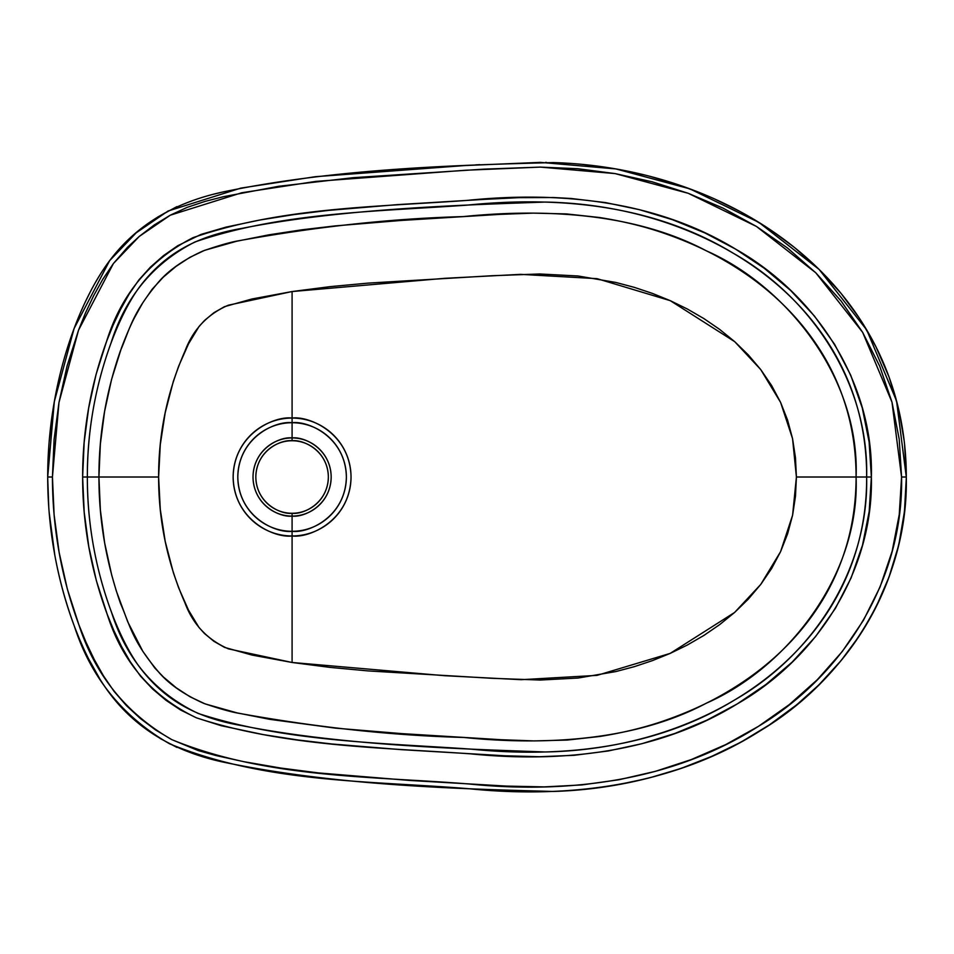 <?xml version="1.0" encoding="UTF-8"?>
<svg xmlns="http://www.w3.org/2000/svg" width="954" height="954" viewBox="0 0 954 954"><rect width="100%" height="100%" fill="white"/><g stroke="black" fill="none" stroke-linecap="round" stroke-linejoin="round"><path stroke-width="1.43" d="M292.091 535.957C309.334 538.318 350.225 520.634 351.036 477.012C350.225 433.39 309.334 415.705 292.091 418.067L292.091 422.729C307.975 420.547 345.634 436.837 346.374 477.012C345.634 517.187 307.975 533.477 292.091 531.295L292.091 662.481L251.999 655.064L224.548 647.384L213.875 641.303L204.43 633.48L198.957 627.434L188.451 610.035L178.66 587.867L173.354 572.662L165.209 541.395L160.284 509.364L158.614 477.012L160.284 444.636L165.173 412.832L173.27 381.6L178.636 366.217L188.51 343.869L199.076 326.435L204.526 320.461L213.934 312.685L224.476 306.675L251.987 298.972L292.091 291.542L292.091 418.067A58.945 58.945 0 0 0 233.146 477.012A58.945 58.945 0 0 0 292.091 535.957A58.945 58.945 0 0 0 351.036 477.012A58.945 58.945 0 0 0 292.091 418.067L292.091 291.542L330.072 286.641L368.137 283.111L492.025 275.718L539.726 273.977L578.029 275.98L615.759 282.432L634.267 287.345L652.512 293.438L670.268 300.665L687.429 309.048L703.945 318.624L719.781 329.5L734.687 341.651L748.377 354.983L760.755 369.603L771.619 385.523L780.587 402.373L787.575 420.082L792.559 438.661L795.469 457.729L796.411 477.012L795.481 496.247L792.607 515.16L787.634 533.751L780.575 551.674L771.595 568.548L760.767 584.408L748.306 599.124L734.604 612.456L719.781 624.536L703.909 635.424L687.297 645.047L670.149 653.407L652.512 660.585L634.386 666.643L615.795 671.58L578.172 678.032L540.214 680.047L492.467 678.33L368.22 670.924L330.084 667.395L292.091 662.481L292.091 531.295A54.283 54.283 0 0 1 237.808 477.012A54.283 54.283 0 0 1 292.091 422.729L292.091 440.748C302.704 439.293 327.866 450.169 328.355 477.012C327.866 503.855 302.704 514.731 292.091 513.276L292.091 516.09C303.527 517.664 330.644 505.942 331.169 477.012C330.644 448.082 303.527 436.36 292.091 437.934A39.078 39.078 0 0 0 253.013 477.012A39.078 39.078 0 0 0 292.091 516.09L292.091 531.295L292.091 516.09A39.078 39.078 0 0 0 331.169 477.012A39.078 39.078 0 0 0 292.091 437.934L292.091 422.729A54.283 54.283 0 0 1 346.374 477.012A54.283 54.283 0 0 1 292.091 531.295C276.207 533.477 238.548 517.187 237.808 477.012C238.548 436.837 276.207 420.547 292.091 422.729L292.091 418.067C274.847 415.705 233.957 433.39 233.146 477.012C233.957 520.634 274.847 538.318 292.091 535.957M292.091 513.276A36.264 36.264 0 0 1 255.827 477.012A36.264 36.264 0 0 1 292.091 440.748L292.091 440.748A36.264 36.264 0 0 1 328.355 477.012A36.264 36.264 0 0 1 292.091 513.276L292.091 513.276C281.49 514.731 256.316 503.855 255.827 477.012C256.316 450.169 281.49 439.293 292.091 440.748L292.091 437.934C280.655 436.36 253.549 448.082 253.013 477.012C253.549 505.942 280.655 517.664 292.091 516.09L292.091 513.276M47.7 477.012C47.7 569.979 78.109 650.747 108.744 692.163C134.931 727.711 172.65 750.929 221.9 761.817C334.985 785.738 459.506 788.91 553.368 791.45C735.737 786.084 906.3 666.989 906.3 477.012C906.3 287.035 735.737 167.94 553.368 162.574C459.506 165.114 334.985 168.286 221.9 192.207C172.65 203.095 134.931 226.313 108.744 261.861C78.109 303.277 47.7 384.045 47.7 477.012C47.772 528.659 56.691 578.494 74.46 626.48C90.988 677.614 122.696 716.728 169.609 743.822C265.808 783.234 368.757 780.611 468.617 788.696C568.667 799.011 674.49 785.631 760.982 730.323C848.38 677.924 908.482 579.984 906.3 477.012L901.566 477.012L899.252 514.528L892.157 551.233L880.077 586.96L863.37 620.446L842.31 651.463L817.328 679.701L789.304 704.601L758.478 726.316L725.684 744.609L691.292 759.575L655.47 771.321L618.931 779.752L581.892 784.927L544.34 786.895L506.586 786.096L409.695 780.455L318.362 772.907L280.941 768.077L243.759 761.674L216.188 755.592L198.074 750.524L171.803 739.636L155.538 729.929L140.453 718.589L126.477 705.686L114.075 691.388L103.449 675.826L94.148 659.321L86.003 642.233L78.884 624.81L67.352 589.095L59.112 552.294L54.116 514.802L52.434 477.012L54.092 439.46L58.981 402.469L67.066 366.014L78.538 330.156L85.61 312.673L93.659 295.668L102.829 279.212L113.419 263.519L127.466 247.336L139.26 236.437L154.25 224.965L170.277 215.199L187.234 207.34L205.122 201.377L223.379 196.715L278.663 186.292L353.075 177.694L484.167 169.132L540.358 167.105L577.766 168.715L615.103 173.592L652.238 181.82L688.275 193.316L723.072 208.139L756.439 226.444L787.455 247.98L815.789 272.796L841.189 301.13L862.643 332.338L879.695 366.157L891.99 402.171L899.205 439.15L901.566 477.012C903.676 578.386 844.731 674.514 758.478 726.316C672.892 780.909 568.822 794.241 468.903 783.973C369.341 776.067 265.617 778.118 171.803 739.636C126.19 713.437 95.221 675.17 78.884 624.81C61.318 577.397 52.494 528.122 52.434 477.012L47.7 477.012L52.434 477.012L58.981 402.469L78.538 330.156L113.419 263.519L139.26 236.437L170.277 215.199L241.744 192.756L315.786 181.403L465.421 170.253L540.358 167.105L615.103 173.592L688.275 193.316L756.439 226.444L815.789 272.796L862.643 332.338L891.99 402.171L901.566 477.012L906.3 477.012L896.557 400.954L866.709 329.929L819.116 269.433L758.919 222.413L689.921 188.88L615.914 168.93L540.369 162.371L465.135 165.531L315.249 176.705L240.813 188.117L168.035 211.037L136.195 232.824L109.638 260.669L74.102 328.498L54.318 401.646L47.7 477.012M856.096 477.012L866.649 477.012C867.556 312.03 715.834 205.253 545.354 202.057C462.118 205.027 341.055 208.628 242.018 228.352C191.575 236.986 161.786 257.282 139.129 287.512C114.981 320.818 86.957 394.741 87.351 477.012L98.93 477.012L100.361 444.004L104.582 411.472L111.57 379.43L121.48 347.876C126.417 334.854 130.805 324.706 134.633 317.443L142.695 302.931L152.115 289.277L163.277 277.173L175.941 266.464L189.715 257.425L204.585 250.342L236.544 241.267L269.064 234.803L301.893 229.807L334.854 225.931L400.895 220.469L500.051 214.364L533.143 213.124L566.354 213.911L599.482 217.5C622.986 221.221 644.487 226.468 663.96 233.229C686.26 240.933 706.401 250.02 724.396 260.49C744.549 272.152 762.413 285.234 777.999 299.723C794.563 315.035 808.73 332.004 820.488 350.667C832.103 369.019 841.011 389.101 847.224 410.924C853.103 431.768 856.06 453.794 856.096 477.012C856.06 500.075 853.138 521.957 847.343 542.683C841.13 564.637 832.198 584.85 820.535 603.298C808.777 621.96 794.61 638.953 778.047 654.265C762.473 668.73 744.645 681.8 724.539 693.451C706.628 703.885 686.57 712.948 664.389 720.652C644.928 727.437 623.451 732.708 599.947 736.452L567.189 740.065L534.228 740.912L501.124 739.72L401.717 733.614L335.522 728.152L269.684 719.328L237.093 712.888L205.193 703.921L190.108 696.825L176.228 687.774L163.516 677.09L154.858 668.074L142.814 651.296L127.729 621.805L116.305 590.979L111.725 575.167L104.642 542.85L100.373 510.068L98.93 477.012L87.351 477.012C86.957 559.282 114.981 633.206 139.129 666.512C161.786 696.742 191.575 717.038 242.018 725.672C341.055 745.396 462.118 748.997 545.354 751.967C715.834 748.771 867.556 641.994 866.649 477.012L796.411 477.012L792.559 438.661L780.587 402.373L760.755 369.603L734.687 341.651L670.268 300.665L597.013 278.651L520.622 274.358L444.373 278.341L292.091 291.542L228.292 305.208C207.507 314.2 193.066 329.524 184.945 351.191C167.308 391.402 158.531 433.343 158.614 477.012L98.93 477.012C98.858 434.13 106.025 392.058 120.419 350.798C130.221 328.331 131.998 312.972 159.831 280.559C170.098 269.255 184.42 259.416 202.797 251.045C218.74 245.476 230.82 242.03 239.025 240.706C317.503 226.539 392.249 218.502 463.262 216.594C531.104 209.689 628.734 209.475 706.449 250.878C785.416 285.616 859.852 376.818 856.096 477.012C859.912 576.753 785.476 668.599 706.437 703.146C628.853 744.323 532.237 744.43 463.918 737.466C392.726 735.558 317.873 727.532 239.382 713.389C231.059 712.006 219.146 708.643 203.655 703.325C184.778 694.87 170.206 684.96 159.95 673.584C131.962 641.088 130.269 625.717 120.538 603.536C106.097 562.3 98.894 520.121 98.93 477.012L158.614 477.012C158.602 520.944 167.379 562.86 184.909 602.749C192.911 624.345 207.4 639.717 228.364 648.851L292.091 662.481L444.671 675.706L521.134 679.689L597.025 675.372L670.149 653.407L734.604 612.456L760.767 584.408L780.575 551.674L792.607 515.16L796.411 477.012L856.096 477.012M82.628 477.012L84.19 512.131L88.794 546.725L96.39 580.783L107.194 614.281L113.884 630.618L121.504 646.466L130.245 661.718L140.524 676.159L152.592 689.003L165.972 700.296L180.676 710.05L196.441 717.837L221.101 725.684L263.316 734.616L297.565 739.934L331.992 744.001L401.097 749.641L504.928 755.783L539.594 756.725L574.165 755.306L608.27 750.965L641.911 743.703L674.979 733.423L706.831 720.187L737.227 703.921L765.931 684.495L792.142 662.112L815.551 636.604L835.382 608.413L851.135 577.85L862.523 545.128L869.189 511.463L871.372 477.012L869.118 442.012L862.285 407.99L850.718 375.196L834.559 344.251L814.418 316.012L790.604 290.445L764.154 268.181L735.51 249.077L704.839 232.907L672.582 219.742L639.478 209.689L605.599 202.606L570.981 198.468L553.594 197.526L518.904 197.657L484.262 199.374L397.675 204.609L328.57 210.381L294.202 214.555L260.025 219.992L226.098 227.1L201.008 234.41L177.73 245.727L163.468 255.648L150.422 267.108L138.867 279.939L128.993 294.309L120.49 309.525L113.073 325.254L106.574 341.413L96.044 374.528L88.639 408.193L84.155 442.346L82.628 477.012L87.351 477.012C87.363 430.981 95.245 386.322 110.998 343.058C125.499 296.73 153.475 263.042 194.914 241.982C280.941 212.348 375.53 211.645 467.233 205.134C558.782 195.761 653.943 204.979 733.101 253.132C811.961 297.696 868.951 384.092 866.649 477.012L871.372 477.012C873.769 382.435 815.479 294.154 735.51 249.077C655.434 200.245 558.507 191.003 466.947 200.412C374.982 207.066 281.06 207.34 192.982 237.677C150.016 259.703 121.206 294.285 106.574 341.413C90.606 385.237 82.628 430.445 82.628 477.012C82.628 524.211 90.809 569.967 107.194 614.281C122.291 662.016 152.032 696.527 196.441 717.837C284.22 746.457 378.559 747.423 470.31 753.815C562.073 763.164 657.735 752.754 737.227 703.921C817.399 657.95 873.53 570.277 871.372 477.012L866.649 477.012C868.724 568.644 813.834 654.456 734.795 699.878C656.209 748.031 562.3 758.394 470.596 749.093C379.06 742.82 284.197 741.496 198.241 713.473C155.43 693.117 126.56 659.5 111.618 612.611C95.448 568.87 87.363 523.663 87.351 477.012L82.628 477.012M906.3 477.596L904.547 509.889M904.165 513.288L899.264 542.027M897.869 547.954L888.901 577.361L876.022 607.09M875.414 608.282L861.653 632.299M859.113 636.199L841.082 660.585L819.51 684.209M817.852 685.831L798.045 703.611M795.517 705.674L769.365 724.909L742.534 741.163M738.563 743.309L712.805 755.854M711.088 756.605L683.124 767.6M678.568 769.162L650.58 777.546M645.083 778.941L616.201 785.047M611.752 785.81L581.058 789.757M547.131 791.593L545.533 791.617M472.874 788.958L469.976 788.779M460.985 788.242L446.233 787.372M436.55 786.811L434.917 786.716M428.394 786.334L408.562 785.13M400.37 784.605L395.433 784.283M222.318 761.912L219.229 761.197M176.907 747.411L160.022 738.408M154.345 734.818L152.568 733.626M146.868 729.619L144.817 728.093M130.543 716.204L124.056 709.967M112.703 697.291L112.059 696.492M106.061 688.43L103.581 684.793M100.051 679.32L88.698 659.035M87.828 657.294L85.311 652.107M83.392 647.981L79.814 639.86M78.92 637.725L75.831 630.045M68.855 610.56L67.4 606.04M63.524 592.994L62.487 589.19M58.301 572.245L57.634 569.216M54.819 555.168L49.131 512.107M48.773 507.433L47.7 477.56M47.7 476.44L48.785 446.591M49.131 441.964L52.303 414.155M53.651 405.522L54.736 399.321M57.252 386.585L58.182 382.327M62.332 365.394L63.036 362.806M67.174 348.699L69.547 341.365M70.584 338.288L74.388 327.735M80.78 311.91L83.666 305.435M84.93 302.728L90.225 292.007M92.359 287.977L94.613 283.875M95.662 282.038L99.562 275.503M103.104 269.934L106.86 264.461M124.163 243.95L130.543 237.82M134.073 234.66L136.72 232.382M141.705 228.328L152.091 220.72M157.708 217.047L176.907 206.613M223.916 191.742L214.185 194.067M374.421 171.231L378.344 170.933M395.695 169.729L396.804 169.657M396.888 169.645L397.89 169.585M415.467 168.476L419.748 168.214M434.189 167.355L436.849 167.2M446.233 166.652L467.353 165.4M475.664 164.899L479.659 164.66M545.497 162.407L546.451 162.418M554.548 162.609L559.95 162.812M573.044 163.599L579.09 164.088M582.5 164.398L612.897 168.405M615.068 168.786L645.142 175.095M649.638 176.24L677.781 184.599M683.04 186.4L710.11 196.989M714.534 198.933L739.744 211.347M741.64 212.372L766.682 227.35M771.261 230.391L793.704 246.883M795.517 248.35L819.51 269.815M820.643 270.948L841.082 293.438L858.815 317.372M861.76 321.892L875.879 346.66M876.022 346.934L888.901 376.663M889.14 377.307L897.833 405.915M899.145 411.508L904.154 440.688M904.559 444.266L906.3 476.344"/></g></svg>

